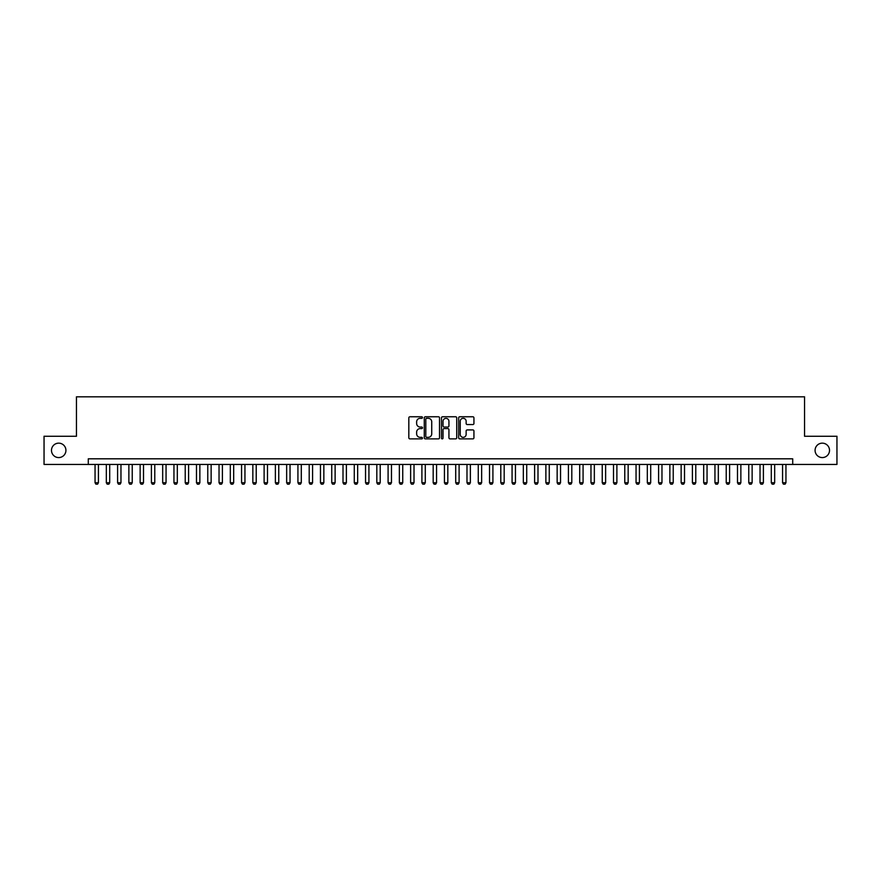 <?xml version="1.0" encoding="UTF-8"?>
<svg xmlns="http://www.w3.org/2000/svg" width="881" height="881" viewBox="0 0 881 881"><rect width="100%" height="100%" fill="white"/><g stroke="black" fill="none" stroke-linecap="round" stroke-linejoin="round"><path stroke-width="1.32" d="M422.473 417.528A0.771 0.771 0 0 0 421.691 416.757L409.94 416.757A1.101 1.101 0 0 0 408.828 417.858L408.828 437.78A1.101 1.101 0 0 0 409.94 438.881L421.691 438.881A0.771 0.771 0 0 0 422.473 438.11A0.771 0.771 0 0 0 421.691 437.339L420.171 437.339A3.535 3.535 0 0 1 416.636 433.793L416.636 432.13A3.535 3.535 0 0 1 420.171 428.595L421.691 428.595A0.771 0.771 0 0 0 422.473 427.825A0.771 0.771 0 0 0 421.691 427.043L420.171 427.043A3.535 3.535 0 0 1 416.636 423.508L416.636 421.845A3.535 3.535 0 0 1 420.171 418.31L421.691 418.31A0.771 0.771 0 0 0 422.473 417.528M815.079 450.367A7.213 7.213 0 0 0 822.303 457.58A7.213 7.213 0 0 0 829.517 450.367A7.213 7.213 0 0 0 822.303 443.154A7.213 7.213 0 0 0 815.079 450.367M51.483 450.367A7.213 7.213 0 0 0 58.697 457.58A7.213 7.213 0 0 0 65.921 450.367A7.213 7.213 0 0 0 58.697 443.154A7.213 7.213 0 0 0 51.483 450.367M472.833 424.554A1.101 1.101 0 0 0 473.934 423.453L473.934 417.858A1.101 1.101 0 0 0 472.833 416.757L459.772 416.757A1.101 1.101 0 0 0 458.671 417.858L458.671 437.78A1.101 1.101 0 0 0 459.772 438.881L472.833 438.881A1.101 1.101 0 0 0 473.934 437.78L473.934 431.029A1.101 1.101 0 0 0 472.833 429.917L467.249 429.917A1.101 1.101 0 0 0 466.137 431.029L466.137 434.377A2.962 2.962 0 0 1 463.175 437.339A2.962 2.962 0 0 1 460.223 434.377L460.223 421.261A2.962 2.962 0 0 1 463.175 418.31A2.962 2.962 0 0 1 466.137 421.261L466.137 423.453A1.101 1.101 0 0 0 467.249 424.554L472.833 424.554M88.287 464.452L44.05 464.452L44.05 436.271L76.449 436.271L76.449 396.824L804.551 396.824L804.551 436.271L836.95 436.271L836.95 464.452L792.713 464.452L792.713 458.814L88.287 458.814L88.287 464.452L792.713 464.452M439.531 417.858A1.101 1.101 0 0 0 438.43 416.757L425.369 416.757A1.101 1.101 0 0 0 424.268 417.858L424.268 437.78A1.101 1.101 0 0 0 425.369 438.881L438.43 438.881A1.101 1.101 0 0 0 439.531 437.78L439.531 417.858M442.57 416.757L455.631 416.757A1.101 1.101 0 0 1 456.732 417.858L456.732 437.78A1.101 1.101 0 0 1 455.631 438.881L450.037 438.881A1.101 1.101 0 0 1 448.936 437.78L448.936 429.697A1.101 1.101 0 0 0 447.834 428.595L444.123 428.595A1.101 1.101 0 0 0 443.022 429.697L443.022 438.11A0.771 0.771 0 0 1 442.24 438.881A0.771 0.771 0 0 1 441.469 438.11L441.469 417.858A1.101 1.101 0 0 1 442.57 416.757M426.591 418.31A0.771 0.771 0 0 0 425.809 419.081L425.809 436.558A0.771 0.771 0 0 0 426.591 437.339L428.188 437.339A3.535 3.535 0 0 0 431.734 433.793L431.734 421.845A3.535 3.535 0 0 0 428.188 418.31L426.591 418.31M448.936 421.316A2.962 2.962 0 0 0 445.973 418.365A2.962 2.962 0 0 0 443.022 421.316L443.022 425.941A1.101 1.101 0 0 0 444.123 427.043L447.834 427.043A1.101 1.101 0 0 0 448.936 425.941L448.936 421.316M95.049 464.452L95.049 482.711L98.43 482.711L98.43 464.452M98.43 482.711L97.582 484.176L95.897 484.176L95.049 482.711M106.326 464.452L106.326 482.711L109.707 482.711L109.707 464.452M109.707 482.711L108.859 484.176L107.163 484.176L106.326 482.711M117.591 464.452L117.591 482.711L120.972 482.711L120.972 464.452M120.972 482.711L120.124 484.176L118.439 484.176L117.591 482.711M128.857 464.452L128.857 482.711L132.249 482.711L132.249 464.452M132.249 482.711L131.401 484.176L129.705 484.176L128.857 482.711M140.134 464.452L140.134 482.711L143.515 482.711L143.515 464.452M143.515 482.711L142.667 484.176L140.982 484.176L140.134 482.711M151.4 464.452L151.4 482.711L154.781 482.711L154.781 464.452M154.781 482.711L153.944 484.176L152.248 484.176L151.4 482.711M162.677 464.452L162.677 482.711L166.057 482.711L166.057 464.452M166.057 482.711L165.21 484.176L163.525 484.176L162.677 482.711M173.942 464.452L173.942 482.711L177.323 482.711L177.323 464.452M177.323 482.711L176.486 484.176L174.79 484.176L173.942 482.711M185.219 464.452L185.219 482.711L188.6 482.711L188.6 464.452M188.6 482.711L187.752 484.176L186.067 484.176L185.219 482.711M196.485 464.452L196.485 482.711L199.866 482.711L199.866 464.452M199.866 482.711L199.018 484.176L197.333 484.176L196.485 482.711M207.762 464.452L207.762 482.711L211.143 482.711L211.143 464.452M211.143 482.711L210.295 484.176L208.599 484.176L207.762 482.711M219.028 464.452L219.028 482.711L222.408 482.711L222.408 464.452M222.408 482.711L221.56 484.176L219.876 484.176L219.028 482.711M230.304 464.452L230.304 482.711L233.685 482.711L233.685 464.452M233.685 482.711L232.837 484.176L231.141 484.176L230.304 482.711M241.57 464.452L241.57 482.711L244.951 482.711L244.951 464.452M244.951 482.711L244.103 484.176L242.418 484.176L241.57 482.711M252.836 464.452L252.836 482.711L256.228 482.711L256.228 464.452M256.228 482.711L255.38 484.176L253.684 484.176L252.836 482.711M264.113 464.452L264.113 482.711L267.494 482.711L267.494 464.452M267.494 482.711L266.646 484.176L264.961 484.176L264.113 482.711M275.379 464.452L275.379 482.711L278.759 482.711L278.759 464.452M278.759 482.711L277.922 484.176L276.227 484.176L275.379 482.711M286.655 464.452L286.655 482.711L290.036 482.711L290.036 464.452M290.036 482.711L289.188 484.176L287.503 484.176L286.655 482.711M297.921 464.452L297.921 482.711L301.302 482.711L301.302 464.452M301.302 482.711L300.465 484.176L298.769 484.176L297.921 482.711M309.198 464.452L309.198 482.711L312.579 482.711L312.579 464.452M312.579 482.711L311.731 484.176L310.046 484.176L309.198 482.711M320.464 464.452L320.464 482.711L323.845 482.711L323.845 464.452M323.845 482.711L322.997 484.176L321.312 484.176L320.464 482.711M331.741 464.452L331.741 482.711L335.121 482.711L335.121 464.452M335.121 482.711L334.273 484.176L332.578 484.176L331.741 482.711M343.006 464.452L343.006 482.711L346.387 482.711L346.387 464.452M346.387 482.711L345.539 484.176L343.854 484.176L343.006 482.711M354.283 464.452L354.283 482.711L357.664 482.711L357.664 464.452M357.664 482.711L356.816 484.176L355.12 484.176L354.283 482.711M365.549 464.452L365.549 482.711L368.93 482.711L368.93 464.452M368.93 482.711L368.082 484.176L366.397 484.176L365.549 482.711M376.815 464.452L376.815 482.711L380.207 482.711L380.207 464.452M380.207 482.711L379.359 484.176L377.663 484.176L376.815 482.711M388.092 464.452L388.092 482.711L391.472 482.711L391.472 464.452M391.472 482.711L390.624 484.176L388.939 484.176L388.092 482.711M399.357 464.452L399.357 482.711L402.738 482.711L402.738 464.452M402.738 482.711L401.901 484.176L400.205 484.176L399.357 482.711M410.634 464.452L410.634 482.711L414.015 482.711L414.015 464.452M414.015 482.711L413.167 484.176L411.482 484.176L410.634 482.711M421.9 464.452L421.9 482.711L425.281 482.711L425.281 464.452M425.281 482.711L424.444 484.176L422.748 484.176L421.9 482.711M433.177 464.452L433.177 482.711L436.558 482.711L436.558 464.452M436.558 482.711L435.71 484.176L434.025 484.176L433.177 482.711M444.442 464.452L444.442 482.711L447.823 482.711L447.823 464.452M447.823 482.711L446.975 484.176L445.29 484.176L444.442 482.711M455.719 464.452L455.719 482.711L459.1 482.711L459.1 464.452M459.1 482.711L458.252 484.176L456.556 484.176L455.719 482.711M466.985 464.452L466.985 482.711L470.366 482.711L470.366 464.452M470.366 482.711L469.518 484.176L467.833 484.176L466.985 482.711M478.262 464.452L478.262 482.711L481.643 482.711L481.643 464.452M481.643 482.711L480.795 484.176L479.099 484.176L478.262 482.711M489.528 464.452L489.528 482.711L492.908 482.711L492.908 464.452M492.908 482.711L492.061 484.176L490.376 484.176L489.528 482.711M500.793 464.452L500.793 482.711L504.185 482.711L504.185 464.452M504.185 482.711L503.337 484.176L501.641 484.176L500.793 482.711M512.07 464.452L512.07 482.711L515.451 482.711L515.451 464.452M515.451 482.711L514.603 484.176L512.918 484.176L512.07 482.711M523.336 464.452L523.336 482.711L526.717 482.711L526.717 464.452M526.717 482.711L525.88 484.176L524.184 484.176L523.336 482.711M534.613 464.452L534.613 482.711L537.994 482.711L537.994 464.452M537.994 482.711L537.146 484.176L535.461 484.176L534.613 482.711M545.879 464.452L545.879 482.711L549.259 482.711L549.259 464.452M549.259 482.711L548.423 484.176L546.727 484.176L545.879 482.711M557.155 464.452L557.155 482.711L560.536 482.711L560.536 464.452M560.536 482.711L559.688 484.176L558.003 484.176L557.155 482.711M568.421 464.452L568.421 482.711L571.802 482.711L571.802 464.452M571.802 482.711L570.954 484.176L569.269 484.176L568.421 482.711M579.698 464.452L579.698 482.711L583.079 482.711L583.079 464.452M583.079 482.711L582.231 484.176L580.535 484.176L579.698 482.711M590.964 464.452L590.964 482.711L594.345 482.711L594.345 464.452M594.345 482.711L593.497 484.176L591.812 484.176L590.964 482.711M602.241 464.452L602.241 482.711L605.621 482.711L605.621 464.452M605.621 482.711L604.773 484.176L603.078 484.176L602.241 482.711M613.506 464.452L613.506 482.711L616.887 482.711L616.887 464.452M616.887 482.711L616.039 484.176L614.354 484.176L613.506 482.711M624.772 464.452L624.772 482.711L628.164 482.711L628.164 464.452M628.164 482.711L627.316 484.176L625.62 484.176L624.772 482.711M636.049 464.452L636.049 482.711L639.43 482.711L639.43 464.452M639.43 482.711L638.582 484.176L636.897 484.176L636.049 482.711M647.315 464.452L647.315 482.711L650.696 482.711L650.696 464.452M650.696 482.711L649.859 484.176L648.163 484.176L647.315 482.711M658.592 464.452L658.592 482.711L661.972 482.711L661.972 464.452M661.972 482.711L661.124 484.176L659.44 484.176L658.592 482.711M669.857 464.452L669.857 482.711L673.238 482.711L673.238 464.452M673.238 482.711L672.401 484.176L670.705 484.176L669.857 482.711M681.134 464.452L681.134 482.711L684.515 482.711L684.515 464.452M684.515 482.711L683.667 484.176L681.982 484.176L681.134 482.711M692.4 464.452L692.4 482.711L695.781 482.711L695.781 464.452M695.781 482.711L694.933 484.176L693.248 484.176L692.4 482.711M703.677 464.452L703.677 482.711L707.058 482.711L707.058 464.452M707.058 482.711L706.21 484.176L704.514 484.176L703.677 482.711M714.943 464.452L714.943 482.711L718.323 482.711L718.323 464.452M718.323 482.711L717.475 484.176L715.79 484.176L714.943 482.711M726.219 464.452L726.219 482.711L729.6 482.711L729.6 464.452M729.6 482.711L728.752 484.176L727.056 484.176L726.219 482.711M737.485 464.452L737.485 482.711L740.866 482.711L740.866 464.452M740.866 482.711L740.018 484.176L738.333 484.176L737.485 482.711M748.751 464.452L748.751 482.711L752.143 482.711L752.143 464.452M752.143 482.711L751.295 484.176L749.599 484.176L748.751 482.711M760.028 464.452L760.028 482.711L763.409 482.711L763.409 464.452M763.409 482.711L762.561 484.176L760.876 484.176L760.028 482.711M771.293 464.452L771.293 482.711L774.674 482.711L774.674 464.452M774.674 482.711L773.837 484.176L772.141 484.176L771.293 482.711M782.57 464.452L782.57 482.711L785.951 482.711L785.951 464.452M785.951 482.711L785.103 484.176L783.418 484.176L782.57 482.711"/></g></svg>
